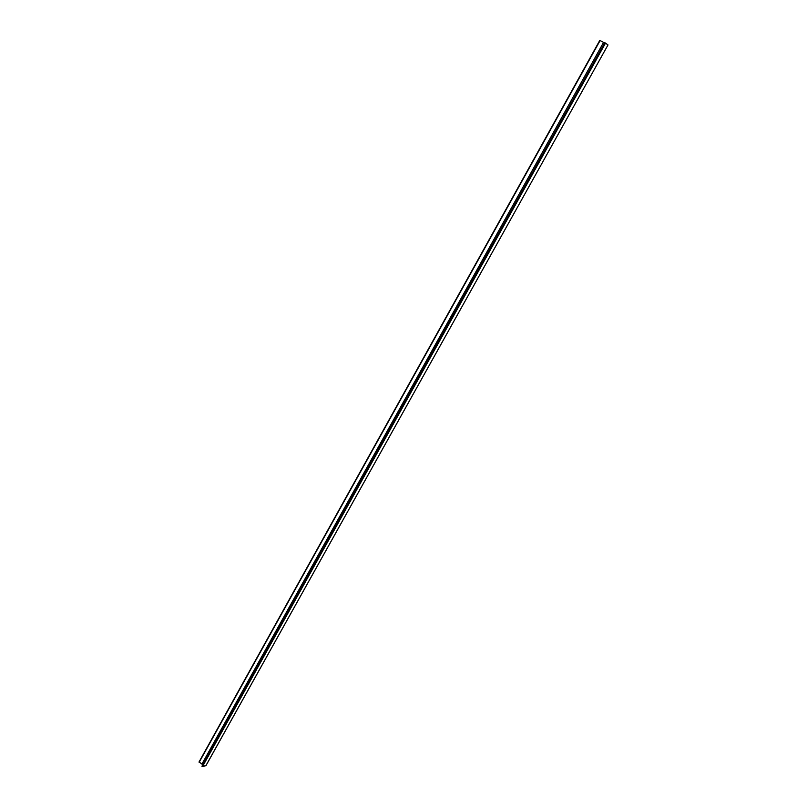 <?xml version="1.0" encoding="UTF-8"?>
<svg xmlns="http://www.w3.org/2000/svg" width="807" height="807" viewBox="0 0 807 807"><rect width="100%" height="100%" fill="white"/><g stroke="black" fill="none" stroke-linecap="round" stroke-linejoin="round"><path stroke-width="1.21" d="M205.795 765.863L608.014 44.92L605.058 42.852L202.063 766.479L205.876 765.712M202.103 766.166L604.978 42.811L202.103 766.166M199.319 762.02L202.769 764.774M600.095 40.532L604.705 42.973M603.545 42.408L202.043 763.876M605.512 43.104L202.466 766.65M600.126 40.491L199.158 762.322M608.014 44.92L205.866 765.803M604.826 42.751L201.962 766.226M599.823 40.35L198.996 762.04"/></g></svg>
